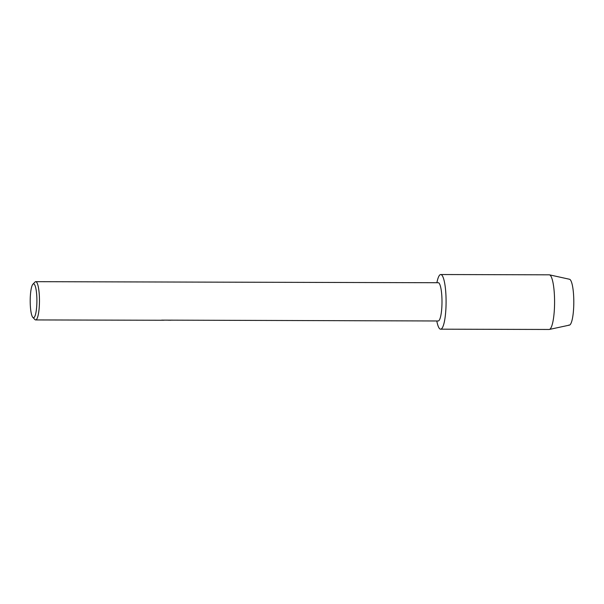 <?xml version="1.0" encoding="UTF-8"?>
<svg xmlns="http://www.w3.org/2000/svg" width="604" height="604" viewBox="0 0 604 604"><rect width="100%" height="100%" fill="white"/><g stroke="black" fill="none" stroke-linecap="round" stroke-linejoin="round"><path stroke-width="0.91" d="M32.918 284.197L34.979 282.068A19.124 3.783 90.1 0 1 35.742 281.675L438.27 282.725A19.124 3.783 90.1 0 1 438.617 282.808A19.124 3.783 90.1 0 1 441.992 302.747A19.124 3.783 90.1 0 1 438.172 320.981L161.691 320.128A19.124 3.783 -89.9 0 1 161.328 320.256L35.644 319.931A19.124 3.783 90.1 0 1 35.296 319.848A19.124 3.783 90.1 0 1 34.881 319.531L32.827 317.387A16.942 3.352 90.1 0 1 30.2 300.784A16.942 3.352 90.1 0 1 32.918 284.197A16.942 3.352 90.1 0 1 33.899 283.925A16.942 3.352 90.1 0 1 36.882 302.37A16.942 3.352 90.1 0 1 33.197 317.666A16.942 3.352 90.1 0 1 32.827 317.387M436.858 282.717L437.213 281.2A27.323 5.398 90.1 0 1 441.267 274.654A27.323 5.398 90.1 0 1 446.062 304.393A27.323 5.398 90.1 0 1 440.127 329.067A27.323 5.398 90.1 0 1 437.1 322.498L436.76 320.973M35.742 281.675A19.124 3.783 90.1 0 1 36.089 281.758A19.124 3.783 90.1 0 1 39.464 301.698A19.124 3.783 90.1 0 1 35.644 319.931M161.547 320.196L164.031 320.211M163.525 320.211L162.642 320.263M436.888 282.717A27.323 5.398 90.1 0 1 440.761 274.533L549.247 274.82A27.323 5.398 90.1 0 1 549.481 274.843L569.519 279.259A22.952 4.538 90.1 0 1 569.746 279.342A22.952 4.538 90.1 0 1 573.777 304.325A22.952 4.538 90.1 0 1 568.787 325.05M569.746 279.342A22.952 4.538 90.1 0 1 573.8 302.77A22.952 4.538 90.1 0 1 569.398 325.126L549.338 329.444A27.323 5.398 90.1 0 1 549.104 329.467L440.626 329.18A27.323 5.398 90.1 0 1 440.127 329.067A27.323 5.398 90.1 0 1 436.79 320.973M549.481 274.843A27.323 5.398 90.1 0 1 549.746 274.933A27.323 5.398 90.1 0 1 554.578 302.831A27.323 5.398 90.1 0 1 549.338 329.444M440.761 274.533A27.323 5.398 90.1 0 1 441.267 274.654A27.323 5.398 90.1 0 1 446.084 303.132A27.323 5.398 90.1 0 1 440.626 329.18M170.909 320.226L168.32 320.218"/></g></svg>
